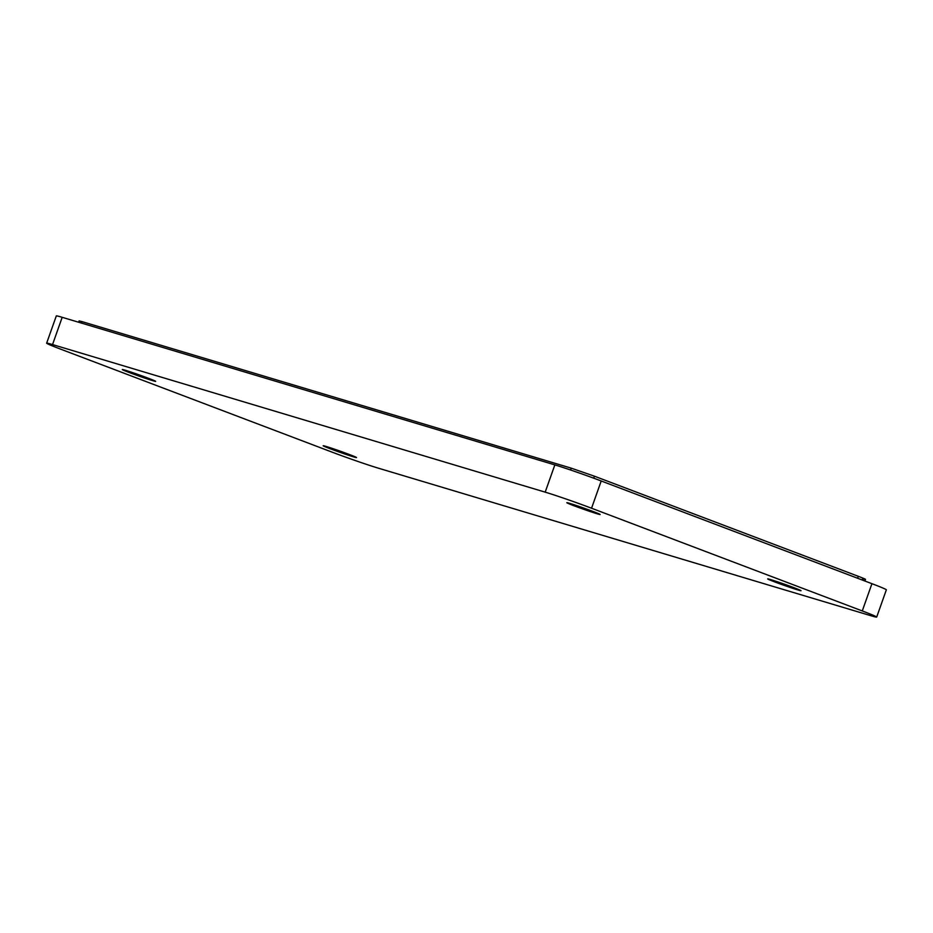 <?xml version="1.0" encoding="UTF-8"?>
<svg xmlns="http://www.w3.org/2000/svg" width="933" height="933" viewBox="0 0 933 933"><rect width="100%" height="100%" fill="white"/><g stroke="black" fill="none" stroke-linecap="round" stroke-linejoin="round"><path stroke-width="1.4" d="M378.157 468.109L870.816 615.687A35.361 1.178 -160.5 0 0 876.693 617.075A35.361 1.178 -160.5 0 0 862.279 610.94L591.557 508.228A35.361 1.178 -160.5 0 0 545.187 492.146L52.54 344.569A35.361 1.178 -160.5 0 0 46.65 343.181A35.361 1.178 -160.5 0 0 61.065 349.315L331.798 452.027A35.361 1.178 -160.5 0 0 378.157 468.109M569.771 503.388A17.68 0.583 -160.5 0 0 566.832 502.7A17.68 0.583 -160.5 0 0 578.448 507.412A17.68 0.583 -160.5 0 0 597.225 513.803A17.68 0.583 -160.5 0 0 600.164 514.503A17.68 0.583 -160.5 0 0 588.536 509.791A17.68 0.583 -160.5 0 0 569.771 503.388M798.088 590.018A17.68 0.583 -160.5 0 0 801.027 590.706A17.68 0.583 -160.5 0 0 789.411 585.994A17.68 0.583 -160.5 0 0 770.635 579.603A17.68 0.583 -160.5 0 0 767.696 578.903A17.68 0.583 -160.5 0 0 779.312 583.615A17.68 0.583 -160.5 0 0 798.088 590.018M152.709 380.652A17.68 0.583 -160.5 0 0 155.659 381.352A17.68 0.583 -160.5 0 0 144.032 376.64A17.68 0.583 -160.5 0 0 125.267 370.238A17.68 0.583 -160.5 0 0 122.328 369.55A17.68 0.583 -160.5 0 0 133.944 374.261A17.68 0.583 -160.5 0 0 152.709 380.652M353.572 456.867A17.68 0.583 -160.5 0 0 356.523 457.555A17.68 0.583 -160.5 0 0 344.895 452.843A17.68 0.583 -160.5 0 0 326.13 446.452A17.68 0.583 -160.5 0 0 323.191 445.752A17.68 0.583 -160.5 0 0 334.807 450.464A17.68 0.583 -160.5 0 0 353.572 456.867M876.693 617.075L886.35 589.819A35.361 1.178 -160.5 0 0 871.935 583.685L601.202 480.973A35.361 1.178 -160.5 0 0 554.843 464.891L62.184 317.313A35.361 1.178 -160.5 0 0 56.307 315.925L46.65 343.181M862.558 578.682C867.492 580.093 866.069 579.3 858.29 576.302L594.426 476.192L571.241 468.156L82.022 321.617L79.083 320.917L78.617 322.235M871.935 583.685L862.279 610.94M62.184 317.313L52.54 344.569M554.843 464.891L545.187 492.146M601.202 480.973L591.557 508.228M82.022 321.617L81.498 323.098M571.241 468.156L570.588 469.999M594.426 476.192L593.726 478.174M858.29 576.302L857.602 578.238M865.497 579.37L864.914 581.014"/></g></svg>
